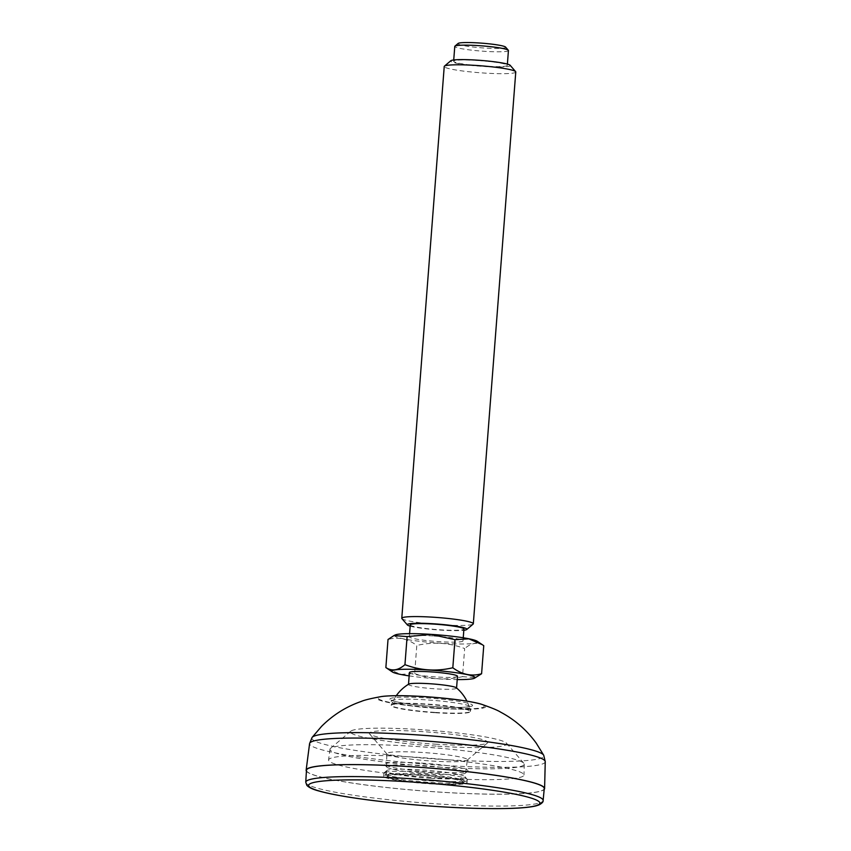<?xml version="1.0" encoding="UTF-8"?>
<svg xmlns="http://www.w3.org/2000/svg" width="851" height="851" viewBox="0 0 851 851"><rect width="100%" height="100%" fill="white"/><g stroke="black" fill="none" stroke-linecap="round" stroke-linejoin="round"><path stroke-width="0.64" stroke-dasharray="4.25 3.19" d="M435.414 712.744A39.742 3.883 -175.6 0 0 470.433 711.479A39.742 3.883 -175.6 0 0 426.213 704.32A39.742 3.883 -175.6 0 0 391.205 705.383A39.742 3.883 -175.6 0 0 435.414 712.744M306.413 771.155A119.587 11.669 -175.6 0 0 439.212 792.09A119.587 11.669 -175.6 0 0 544.172 789.451M306.466 770.283A119.246 11.637 -175.6 0 0 439.169 792.058A119.246 11.637 -175.6 0 0 544.257 788.579M408.746 684.13A24.105 2.351 -175.6 0 0 408.491 684.438A24.105 2.351 -175.6 0 0 432.351 688.629A24.105 2.351 -175.6 0 0 456.561 688.129A24.105 2.351 -175.6 0 0 456.359 687.799M508.43 50.539A26.902 2.627 4.4 0 1 484.719 51.326A26.902 2.627 4.4 0 1 454.774 46.411M505.579 47.103A23.913 2.33 4.4 0 1 484.602 48.039A23.913 2.33 4.4 0 1 458.115 43.454M515.77 71.995A35.88 3.5 4.4 0 1 484.155 73.048A35.88 3.5 4.4 0 1 444.233 66.484M510.153 65.304A29.891 2.915 4.4 0 1 483.921 66.474A29.891 2.915 4.4 0 1 450.817 60.74M410.171 626.155A29.891 2.915 -175.6 0 0 436.871 629.857A29.891 2.915 -175.6 0 0 463.816 630.283M401.927 618.624A35.88 3.5 -175.6 0 0 437.276 624.506A35.88 3.5 -175.6 0 0 473.124 624.102M387.322 668.567L400.725 674.396L414.65 673.535L416.809 645.473C407.608 638.612 398.013 636.622 388.024 639.484M414.65 673.535C430.255 679.438 446.211 680.481 462.508 676.641L464.667 648.579C449.126 642.675 433.17 641.643 416.809 645.473M483.751 645.686C477.773 641.782 471.411 642.739 464.667 648.579M462.508 676.641L475.666 677.673M409.15 675.885A41.752 4.074 -175.6 0 0 457.221 679.587M409.405 672.567A24.105 2.351 -175.6 0 0 433.255 676.758A24.105 2.351 -175.6 0 0 457.476 676.268M395.204 634.974A41.752 4.074 -175.6 0 0 435.861 642.877A41.752 4.074 -175.6 0 0 477.251 641.282M433.063 635.963A26.902 2.627 -175.6 0 0 409.352 636.75A26.902 2.627 -175.6 0 0 435.978 641.441A26.902 2.627 -175.6 0 0 463.008 640.888A26.902 2.627 -175.6 0 0 433.063 635.963M410.267 624.889A26.902 2.627 -175.6 0 0 436.893 629.57A26.902 2.627 -175.6 0 0 463.923 629.017M477.347 60.453A26.902 2.627 -175.6 0 0 453.636 61.24A26.902 2.627 -175.6 0 0 480.262 65.921A26.902 2.627 -175.6 0 0 507.292 65.367A26.902 2.627 -175.6 0 0 477.347 60.453M430.34 778.25A39.465 3.851 -175.6 0 0 465.114 777.112A39.465 3.851 -175.6 0 0 464.954 776.708A39.465 3.851 -175.6 0 0 426.064 770.229A39.465 3.851 -175.6 0 0 386.641 770.676A39.465 3.851 -175.6 0 0 386.428 771.059A39.465 3.851 -175.6 0 0 430.34 778.25M386.428 771.059L386.322 775.293L387.492 777.059C387.865 778.005 394.3 779.399 406.81 781.25L429.776 783.452A38.04 3.712 -175.6 0 0 455.785 779.505A38.04 3.712 -175.6 0 0 390.535 775.282A38.04 3.712 -175.6 0 0 429.766 783.441C448.934 784.494 460.051 784.303 463.114 782.888L464.572 781.314A39.242 3.829 -175.6 0 0 425.745 774.463A39.242 3.829 -175.6 0 0 386.322 775.293A39.242 3.829 -175.6 0 0 429.989 782.441A39.242 3.829 -175.6 0 0 464.572 781.314L465.114 777.112M420.511 774.974A41.859 4.085 4.4 0 1 467.093 782.622A41.859 4.085 4.4 0 1 425.043 783.484A41.859 4.085 4.4 0 1 383.631 776.197A41.859 4.085 4.4 0 1 420.511 774.974M420.745 772.006A41.859 4.085 4.4 0 1 467.146 779.239A41.859 4.085 4.4 0 1 467.316 779.654A41.859 4.085 4.4 0 1 430.436 780.878A41.859 4.085 4.4 0 1 383.854 773.229A41.859 4.085 4.4 0 1 384.088 772.846A41.859 4.085 4.4 0 1 420.745 772.006M437.637 746.189A78.409 7.648 -175.6 0 0 506.409 743.114A78.409 7.648 -175.6 0 0 429.149 730.254A78.409 7.648 -175.6 0 0 350.814 731.147A78.409 7.648 -175.6 0 0 437.637 746.189M438.382 767.091A97.429 9.51 -175.6 0 0 524.248 764.187A97.429 9.51 -175.6 0 0 523.854 763.262A97.429 9.51 -175.6 0 0 427.83 747.274A97.429 9.51 -175.6 0 0 330.496 748.391A97.429 9.51 -175.6 0 0 329.965 749.231A97.429 9.51 -175.6 0 0 438.382 767.091M437.627 777.931A98.003 9.563 -175.6 0 0 523.993 775.016A98.003 9.563 -175.6 0 0 427.011 758.007A98.003 9.563 -175.6 0 0 328.571 759.975A98.003 9.563 -175.6 0 0 437.627 777.931M435.435 744.178A59.4 5.797 -175.6 0 0 487.453 742.976A59.4 5.797 -175.6 0 0 429 732.094A59.4 5.797 -175.6 0 0 369.568 733.913A59.4 5.797 -175.6 0 0 435.435 744.178M431.776 761.039A40.369 3.936 -175.6 0 0 467.135 760.22A40.369 3.936 -175.6 0 0 467.359 759.879A40.369 3.936 -175.6 0 0 427.404 752.827A40.369 3.936 -175.6 0 0 386.843 753.678A40.369 3.936 -175.6 0 0 387.014 754.06A40.369 3.936 -175.6 0 0 387.12 754.167A40.369 3.936 -175.6 0 0 431.776 761.039M386.801 767.145A39.689 3.872 4.4 0 1 386.694 767.038A39.689 3.872 4.4 0 1 386.535 766.666A39.689 3.872 4.4 0 1 421.511 765.485A39.689 3.872 4.4 0 1 465.678 772.751A39.689 3.872 4.4 0 1 465.465 773.102A39.689 3.872 4.4 0 1 426.319 773.591A39.689 3.872 4.4 0 1 386.801 767.145M421.426 763.102A41.859 4.085 4.4 0 1 467.773 771.134A41.859 4.085 4.4 0 1 425.957 771.612A41.859 4.085 4.4 0 1 384.716 764.751A41.859 4.085 4.4 0 1 421.426 763.102M381.525 696.533A54.528 5.319 -175.6 0 0 387.545 702.32A54.528 5.319 -175.6 0 0 437.595 708.255A54.528 5.319 -175.6 0 0 481.368 704.213M425.149 696.671A53.092 5.18 4.4 0 1 479.9 708.064A53.092 5.18 4.4 0 1 388.833 702.171A53.092 5.18 4.4 0 1 425.149 696.671M545.246 761.709A118.172 11.531 4.4 0 1 441.105 765.23A118.172 11.531 4.4 0 1 309.594 743.572M312.083 737.445A116.385 11.361 -175.6 0 0 441.329 759.39A116.385 11.361 -175.6 0 0 543.725 755.262M435.435 712.425A39.699 3.872 -175.6 0 0 470.422 711.255A39.699 3.872 -175.6 0 0 431.138 704.351A39.699 3.872 -175.6 0 0 391.258 705.171A39.699 3.872 -175.6 0 0 435.435 712.425M435.755 708.298A39.699 3.872 -175.6 0 0 470.741 707.128A39.699 3.872 -175.6 0 0 431.457 700.224A39.699 3.872 -175.6 0 0 391.577 701.033A39.699 3.872 -175.6 0 0 435.755 708.298M396.289 695.682A41.252 41.252 0 0 0 391.205 705.383L391.269 700.096L393.279 700.958C401.64 703.341 415.916 705.256 436.074 706.692A41.497 4.053 -175.6 0 0 464.476 702.405A41.497 4.053 -175.6 0 0 393.3 697.799A41.497 4.053 -175.6 0 0 436.095 706.702C448.764 707.489 458.646 707.638 465.731 707.149L471.177 706.245L470.433 711.479A41.252 41.252 0 0 0 466.901 701.118M305.754 782.218A119.034 11.616 -175.6 0 0 438.233 803.95A119.034 11.616 -175.6 0 0 543.129 800.483M409.586 633.644L409.352 636.75M463.242 637.782L463.008 640.888M453.732 59.974L453.636 61.24M507.387 64.102L507.292 65.367M467.093 782.622L467.316 779.654M383.631 776.197L383.854 773.229M386.641 770.676L384.088 772.846M464.954 776.708L467.146 779.239M350.814 731.147L330.496 748.391M506.409 743.114L523.854 763.262M329.965 749.231L328.571 759.975M524.248 764.187L523.993 775.016M467.135 760.22L487.453 742.976M387.014 754.06L369.568 733.913M465.678 772.751L467.359 759.879M386.535 766.666L386.843 753.678M465.465 773.102L467.773 771.134M386.694 767.038L384.716 764.751"/><path stroke-width="1.28" d="M544.172 789.451A119.587 11.669 -175.6 0 0 544.597 788.526A119.587 11.669 -175.6 0 0 426.255 767.772A119.587 11.669 -175.6 0 0 306.137 770.176A119.587 11.669 -175.6 0 0 306.413 771.155M544.257 788.579A119.246 11.637 -175.6 0 0 426.255 767.804A119.246 11.637 -175.6 0 0 306.466 770.283L305.754 782.218A119.034 11.616 -175.6 0 1 410.661 778.708A119.034 11.616 -175.6 0 1 543.129 800.483L544.257 788.579M466.901 701.118A41.252 41.252 0 0 0 456.359 687.799A24.105 2.351 -175.6 0 0 429.734 683.725A24.105 2.351 -175.6 0 0 408.746 684.13A41.252 41.252 0 0 0 396.289 695.682M453.732 59.974L454.774 46.411A26.902 2.627 4.4 0 1 454.923 46.167A26.902 2.627 4.4 0 1 478.485 45.624A26.902 2.627 4.4 0 1 508.324 50.273A26.902 2.627 4.4 0 1 508.43 50.539L507.387 64.102M454.923 46.167L458.115 43.454A23.913 2.33 4.4 0 1 482.006 43.178A23.913 2.33 4.4 0 1 505.579 47.103L508.324 50.273M401.778 618.273L444.233 66.484A35.88 3.5 4.4 0 1 444.435 66.155A35.88 3.5 4.4 0 1 475.847 65.431A35.88 3.5 4.4 0 1 515.632 71.633A35.88 3.5 4.4 0 1 515.77 71.995L473.316 623.772A35.88 3.5 -175.6 0 0 433.393 617.22A35.88 3.5 -175.6 0 0 401.778 618.273A35.88 3.5 -175.6 0 0 401.927 618.624L407.406 624.953A29.891 2.915 -175.6 0 0 410.171 626.155M444.435 66.155L450.817 60.74A29.891 2.915 4.4 0 1 480.687 60.4A29.891 2.915 4.4 0 1 510.153 65.304L515.632 71.633M463.816 630.283A29.891 2.915 -175.6 0 0 466.731 629.517A29.891 2.915 -175.6 0 0 433.627 623.783A29.891 2.915 -175.6 0 0 407.406 624.953M466.731 629.517L473.124 624.102A35.88 3.5 -175.6 0 0 473.316 623.772M388.024 639.484L393.949 635.569L407.108 636.601L404.948 664.663C398.225 670.492 391.864 671.46 385.865 667.556L388.024 639.484M385.865 667.556L392.364 671.95A41.752 4.074 -175.6 0 0 409.15 675.885M457.221 679.587A41.752 4.074 -175.6 0 0 458.306 679.587A41.752 4.074 -175.6 0 0 474.411 678.268L481.592 673.747L483.751 645.686L482.294 644.675L468.837 638.824L454.977 639.697L431.329 634.442L407.108 636.601M481.592 673.747C471.645 676.63 462.05 674.63 452.817 667.758L454.977 639.697M452.817 667.758C436.52 671.599 420.564 670.567 404.948 664.663M474.411 678.268A41.752 4.074 -175.6 0 0 428.606 669.992A41.752 4.074 -175.6 0 0 392.364 671.95M456.572 687.97L457.476 676.268A24.105 2.351 -175.6 0 0 430.649 671.865A24.105 2.351 -175.6 0 0 409.405 672.567L408.512 684.278M482.294 644.675L477.251 641.282A41.752 4.074 -175.6 0 0 431.34 634.389A41.752 4.074 -175.6 0 0 395.204 634.974L393.949 635.559M463.242 637.782L463.923 629.017A26.902 2.627 -175.6 0 0 433.978 624.102A26.902 2.627 -175.6 0 0 410.267 624.889L409.586 633.644M424.968 696.692A54.528 5.319 -175.6 0 0 381.525 696.533C390.779 695.363 405.299 695.395 425.075 696.639C450.636 698.405 469.401 700.937 481.368 704.213A54.528 5.319 -175.6 0 0 424.968 696.692M413.735 740.168A118.172 11.531 4.4 0 1 545.246 761.709L543.725 755.262A116.385 11.361 -175.6 0 0 414.373 734.7A116.385 11.361 -175.6 0 0 312.083 737.445L309.594 743.572A118.172 11.531 4.4 0 1 413.735 740.168M410.778 781.941A116.044 11.329 4.4 0 1 530.471 806.833A116.044 11.329 4.4 0 1 331.411 793.951A116.044 11.329 4.4 0 1 410.778 781.941M543.725 755.262L536.226 743.125C526.684 729.988 514.802 719.659 500.579 712.127C497.824 710.33 491.41 707.702 481.368 704.213M381.525 696.533C371.025 698.448 364.26 700.075 361.239 701.447C346.144 706.681 332.911 715 321.529 726.403L312.083 737.445M309.594 743.572L306.137 770.176M545.246 761.709L544.597 788.526M543.129 800.483C543.385 801.855 541.97 803.355 538.874 804.982L535.949 805.897C530.407 807.248 521.578 808.099 509.462 808.45C485.304 809.078 455.838 808.046 421.075 805.365C395.183 803.312 372.047 800.706 351.654 797.578C337.645 795.408 326.731 793.217 318.891 790.994C312.987 789.462 308.977 787.59 306.86 785.367L305.754 782.218"/></g></svg>
